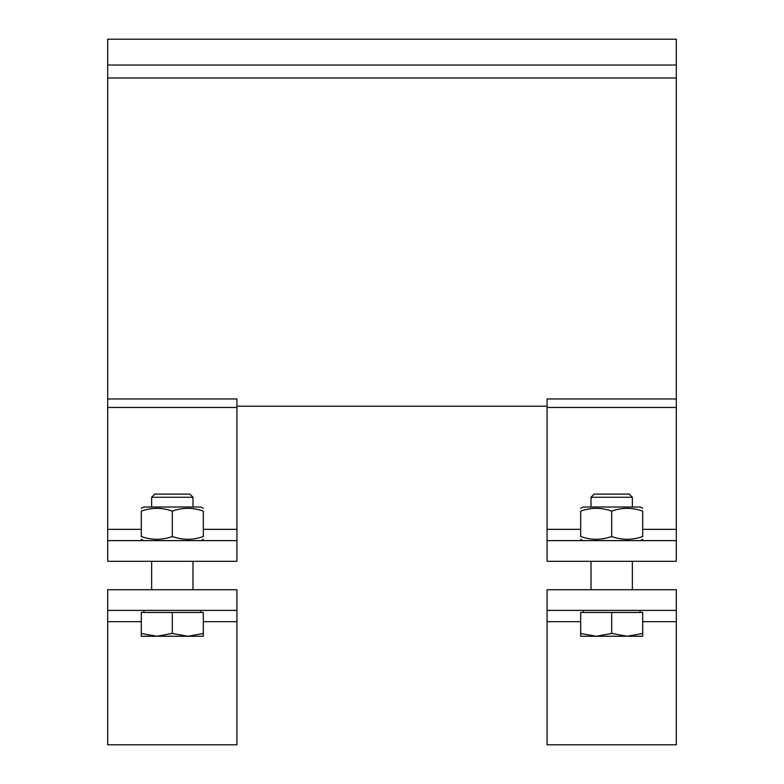 <?xml version="1.0" encoding="UTF-8"?>
<svg xmlns="http://www.w3.org/2000/svg" width="784" height="784" viewBox="0 0 784 784"><rect width="100%" height="100%" fill="white"/><g stroke="black" fill="none" stroke-linecap="round" stroke-linejoin="round"><path stroke-width="1.18" d="M676.308 398.958L676.308 407.474L547.075 407.474L547.075 398.958L676.308 398.958L676.308 77.969L107.692 77.969L107.692 398.958L236.925 398.958L236.925 407.474L107.692 407.474L107.692 540.617L236.925 540.617L236.925 561.295L107.692 561.295L107.692 540.617M107.692 398.958L107.692 407.474M676.308 77.969L676.308 39.2L107.692 39.2L107.692 65.043L676.308 65.043M107.692 77.969L107.692 65.043M236.925 540.617L236.925 407.474M547.075 407.474L547.075 540.617L676.308 540.617L676.308 561.295L547.075 561.295L547.075 540.617M676.308 540.617L676.308 407.474M547.075 406.22L236.925 406.22M141.296 508.355L143.619 507.013L200.998 507.013L203.321 508.355M203.321 511.129C203.321 507.395 203.321 507.395 203.321 511.129C203.321 507.395 203.321 507.395 203.321 511.129C192.982 507.395 182.643 507.395 172.304 511.129C161.965 507.395 151.635 507.395 141.296 511.129C141.296 507.395 141.296 507.395 141.296 511.129C141.296 507.395 141.296 507.395 141.296 511.129L141.296 536.501C151.635 540.235 161.965 540.235 172.304 536.501C182.643 540.235 192.982 540.235 203.321 536.501C203.321 540.235 203.321 540.235 203.321 536.501C203.321 540.235 203.321 540.235 203.321 536.501L203.321 511.129M141.296 536.501C141.296 540.235 141.296 540.235 141.296 536.501C141.296 540.235 141.296 540.235 141.296 536.501M172.304 511.129L172.304 536.501M580.679 508.355L583.002 507.013L640.381 507.013L642.704 508.355M642.704 511.129C642.704 507.395 642.704 507.395 642.704 511.129C642.704 507.395 642.704 507.395 642.704 511.129C632.365 507.395 622.035 507.395 611.696 511.129C601.357 507.395 591.018 507.395 580.679 511.129C580.679 507.395 580.679 507.395 580.679 511.129C580.679 507.395 580.679 507.395 580.679 511.129L580.679 536.501C591.018 540.235 601.357 540.235 611.696 536.501C622.035 540.235 632.365 540.235 642.704 536.501C642.704 540.235 642.704 540.235 642.704 536.501C642.704 540.235 642.704 540.235 642.704 536.501L642.704 511.129M580.679 536.501C580.679 540.235 580.679 540.235 580.679 536.501C580.679 540.235 580.679 540.235 580.679 536.501M611.696 511.129L611.696 536.501M611.696 497.262L632.365 497.262L629.199 494.096L594.184 494.096L591.018 497.262L611.696 497.262M627.2 636.245L642.704 633.472L642.704 636.245L596.183 636.245L611.696 633.472L627.2 636.245M580.679 636.245L580.679 633.472L596.183 636.245L580.679 636.245M611.696 633.472L611.696 612.471L580.679 612.471L580.679 633.472M611.696 612.471L642.704 612.471L642.704 633.472M676.308 589.725L676.308 610.403L547.075 610.403L547.075 589.725L676.308 589.725M547.075 610.403L547.075 744.8L676.308 744.8L676.308 610.403M172.304 497.262L192.982 497.262L189.816 494.096L154.801 494.096L151.635 497.262L172.304 497.262M187.817 636.245L203.321 633.472L203.321 636.245L156.8 636.245L172.304 633.472L187.817 636.245M141.296 636.245L141.296 633.472L156.8 636.245L141.296 636.245M172.304 633.472L172.304 612.471L141.296 612.471L141.296 633.472M172.304 612.471L203.321 612.471L203.321 633.472M236.925 589.725L236.925 610.403L107.692 610.403L107.692 589.725L236.925 589.725M107.692 610.403L107.692 744.8L236.925 744.8L236.925 610.403M236.925 529.337L203.321 529.337M141.296 529.337L107.692 529.337M676.308 529.337L642.704 529.337M580.679 529.337L547.075 529.337M547.075 621.683L580.679 621.683M642.704 621.683L676.308 621.683M107.692 621.683L141.296 621.683M203.321 621.683L236.925 621.683M200.998 540.617L203.321 539.274M143.619 540.617L141.296 539.274M192.982 589.725L192.982 561.295M151.635 589.725L151.635 561.295M640.381 540.617L642.704 539.274M583.002 540.617L580.679 539.274M632.365 589.725L632.365 561.295M591.018 589.725L591.018 561.295M632.365 507.013L632.365 497.262M591.018 507.013L591.018 497.262M640.126 612.471L640.126 610.403M583.257 612.471L583.257 610.403M192.982 507.013L192.982 497.262M151.635 507.013L151.635 497.262M200.743 612.471L200.743 610.403M143.874 612.471L143.874 610.403"/></g></svg>
